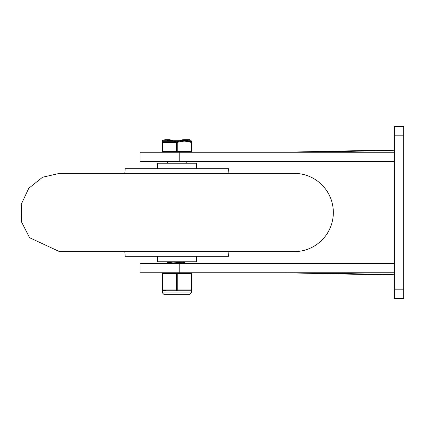 <?xml version="1.0" encoding="UTF-8"?>
<svg xmlns="http://www.w3.org/2000/svg" width="425" height="425" viewBox="0 0 425 425"><rect width="100%" height="100%" fill="white"/><g stroke="black" fill="none" stroke-linecap="round" stroke-linejoin="round"><path stroke-width="0.64" d="M403.75 298.562L403.75 126.438L394.363 126.438L394.363 298.562L403.75 298.562M394.363 272.744L140.085 272.744L140.085 263.357L394.363 263.357M394.363 152.256L140.085 152.256L140.085 161.643L394.363 161.643M59.5 251.621L294.217 251.621A39.121 39.121 0 0 0 333.338 212.5A39.121 39.121 0 0 0 294.217 173.379L59.5 173.379L42.532 177.252L28.757 188.312L21.25 204.308L21.547 221.972L29.585 237.702L59.5 251.621M68.892 173.379L294.217 173.379M145.292 251.621L68.892 251.621M228.932 173.379L228.496 168.688L125.221 168.688L124.785 173.379M228.932 251.621L228.496 256.312L125.221 256.312L124.785 251.621M157.298 168.688L157.298 163.211L196.419 163.211L196.419 168.688M196.419 256.312L196.419 261.789L157.298 261.789L157.298 256.312M169.602 261.789L167.7 262.018L167.599 262.475L176.89 261.789M172.577 262.953L167.599 262.475M174.749 263.357L184.556 262.549L184.556 262.028M169.171 263.357L184.971 261.789M191.138 151.475L191.526 151.475L191.526 142.391L191.138 142.391L191.138 151.475L177.252 151.475L177.252 142.391L176.465 142.391L176.465 151.475L177.252 151.475M162.578 151.475L162.578 142.391L162.191 142.391L162.191 151.475L176.465 151.475M191.133 140.569L191.085 141.711A0.781 0.749 180 0 1 191.526 142.391A0.781 0.749 180 0 0 191.085 141.711A0.781 0.377 108.5 0 1 191.138 142.391L187.149 141.387L184.322 141.148L181.039 141.419L177.252 142.391A0.781 0.377 -108.5 0 0 176.858 141.711A0.781 0.377 108.5 0 0 176.465 142.391L162.578 142.391A0.781 0.377 -108.5 0 1 162.632 141.711A0.781 0.749 180 0 0 162.191 142.391L162.191 151.475M191.085 141.711L187.027 140.707L184.131 140.468L180.752 140.739L176.858 141.711L162.632 141.711L162.578 140.468L162.191 142.391M191.526 151.475L191.526 141.249M190.735 140.234L162.988 140.234L190.735 140.234L191.526 141.148M166.929 140.67L171.1 140.521L175.711 141.36M182.702 140.128L182.702 139.74L183.573 139.74L183.573 140.128M189.646 139.74L189.646 140.128L189.646 139.74L188.132 139.74L188.132 140.128M186.262 140.128L186.262 139.74L184.535 139.74L185.034 139.74L185.034 140.128L185.04 139.74M186.262 139.74L188.062 139.74L188.062 140.128M183.712 140.128L183.712 139.74L184.471 139.74L184.471 140.128M186.139 140.128L186.139 139.74M170.175 140.128L170.175 139.74L164.698 139.74L164.698 140.128L164.698 139.74M167.779 139.74L167.779 140.128M167.705 139.74L167.705 140.128M167.625 139.74L167.625 140.128L167.625 139.74M190.745 290.737A0.781 0.781 0 0 0 191.526 289.956L191.526 273.525L191.526 289.956L191.138 289.956A0.781 0.393 90 0 1 190.745 290.737L187.335 290.737L190.745 290.737M166.382 290.737L162.387 290.472A0.781 0.781 0 0 1 162.191 289.956A0.781 0.781 0 0 0 162.972 290.737L176.858 290.737A0.781 0.393 -90 0 0 177.252 289.956L177.252 273.525L191.526 273.525A0.781 0.781 0 0 0 190.745 272.744A0.781 0.393 -90 0 1 191.138 273.525L191.138 289.956L176.465 289.956A0.781 0.393 90 0 0 176.858 290.737L187.335 290.737M191.335 290.472L191.335 292.889L162.387 292.889L162.605 290.647M162.972 290.737A0.781 0.393 -90 0 1 162.578 289.956L162.578 273.525L177.252 273.525A0.781 0.393 90 0 0 176.858 272.744A0.781 0.393 -90 0 0 176.465 273.525L176.465 289.956L162.191 289.956L162.191 273.525L162.191 289.956A0.781 0.781 0 0 0 162.972 290.737M180.269 290.737L173.448 290.737M162.191 273.525A0.781 0.781 0 0 1 162.972 272.744A0.781 0.393 90 0 0 162.578 273.525L162.191 273.525M403.75 289.175L394.363 289.175M394.363 135.825L403.75 135.825M313.777 272.744L394.363 274.752M179.207 263.357L179.207 272.744M313.777 152.256L394.363 150.248M179.207 161.643L179.207 152.256M183.063 140.128L183.063 139.74M188.323 140.128L188.323 139.74M189.529 140.128L189.529 139.74M186.809 140.128L186.809 139.74M184.535 140.128L184.535 139.74M166.637 139.74L166.637 140.128M166.101 139.74L166.101 140.128M282.482 272.744L394.363 275.092M282.482 152.256L394.363 149.908M169.198 263.42L167.631 262.512M167.631 262.044L168.072 261.789M186.086 263.415L184.519 262.507M182.665 140.128L182.665 139.74M186.192 140.128L186.192 139.74M167.471 161.643L167.471 163.211M186.246 161.643L186.246 163.211M162.988 140.234L162.578 140.468M162.972 151.475L162.972 152.256M190.745 151.475L190.745 152.256M191.335 292.889L189.571 294.652L164.146 294.652L162.387 292.889"/></g></svg>
